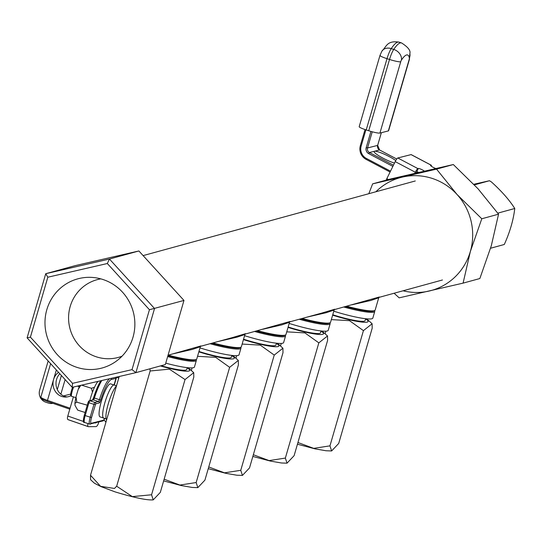 <?xml version="1.0" encoding="UTF-8"?>
<svg xmlns="http://www.w3.org/2000/svg" width="542" height="542" viewBox="0 0 542 542"><rect width="100%" height="100%" fill="white"/><g stroke="black" fill="none" stroke-linecap="round" stroke-linejoin="round"><path stroke-width="0.81" d="M346.751 306.23A33.685 4.322 16.2 0 0 374.739 310.498A33.685 4.322 16.2 0 0 375.166 310.044L378.722 297.795L370.782 300.478L352.083 304.767M334.285 309.651L379.17 297.043M302.151 318.466A33.685 4.322 16.2 0 0 330.139 322.727A33.685 4.322 16.2 0 0 330.566 322.273L334.123 310.031L326.182 312.707L307.49 317.002M321.494 313.161L334.57 309.272M257.552 330.695A33.685 4.322 16.2 0 0 285.539 334.963A33.685 4.322 16.2 0 0 285.966 334.502L289.523 322.26L281.583 324.943L262.89 329.231M245.086 334.116L289.97 321.501M212.952 342.923A33.685 4.322 16.2 0 0 240.939 347.192A33.685 4.322 16.2 0 0 241.373 346.731L244.93 334.489L236.983 337.171L218.29 341.46M232.294 337.619L245.37 333.737M168.359 355.152A33.685 4.322 16.2 0 0 196.346 359.421A33.685 4.322 16.2 0 0 196.773 358.967L200.33 346.724L192.39 349.4L173.691 353.689M168.047 355.24L200.777 345.965M122.004 356.216A40.291 39.112 74.7 0 1 118.42 357.395A40.291 39.112 74.7 0 1 96.618 356.907A40.291 39.112 74.7 0 1 68.57 317.659A40.291 39.112 74.7 0 1 97.106 279.679A40.291 39.112 74.7 0 1 100.792 278.859M196.346 359.421L195.398 359.929A32.92 4.228 -163.8 0 1 167.905 355.721M165.75 363.154A33.685 4.322 16.2 0 0 194.429 367.029L196.346 360.43A33.685 4.322 -163.8 0 1 167.668 356.548M196.089 359.563L196.231 359.813A33.685 4.322 -163.8 0 1 196.346 360.43M240.939 347.192L239.998 347.7A32.92 4.228 -163.8 0 1 211.692 343.269M285.539 334.963L284.597 335.471A32.92 4.228 -163.8 0 1 256.291 331.04M330.139 322.727L329.197 323.235A32.92 4.228 -163.8 0 1 300.891 318.811M374.739 310.498L373.797 311.006A32.92 4.228 -163.8 0 1 345.491 306.576M199.984 347.896A33.685 4.322 16.2 0 0 239.029 354.8L240.946 348.201A33.685 4.322 -163.8 0 1 210.066 343.716M240.689 347.327L240.831 347.585A33.685 4.322 -163.8 0 1 240.946 348.201M244.584 335.667A33.685 4.322 16.2 0 0 283.629 342.571L285.546 335.972A33.685 4.322 -163.8 0 1 254.665 331.487M285.282 335.098L285.424 335.356A33.685 4.322 -163.8 0 1 285.546 335.972M289.184 323.432A33.685 4.322 16.2 0 0 328.222 330.335L330.139 323.737A33.685 4.322 -163.8 0 1 299.265 319.258M329.882 322.869L330.024 323.12A33.685 4.322 -163.8 0 1 330.139 323.737M333.784 311.203A33.685 4.322 16.2 0 0 372.821 318.107L374.739 311.508A33.685 4.322 -163.8 0 1 343.858 307.023M374.481 310.641L374.624 310.891A33.685 4.322 -163.8 0 1 374.739 311.508M375.891 191.766A58.522 56.808 -105.3 0 1 402.496 177.071A58.522 56.808 74.7 0 1 457.075 194.531L436.554 169.138L372.632 183.86L389.393 179.26L453.322 164.538L478.037 188.785L498.552 214.178L491.303 245.777L479.853 278.534L463.092 283.127L470.341 251.529A58.522 56.808 74.7 0 1 429.027 291.068A58.522 56.808 74.7 0 1 403.045 290.79M394.095 293.249L399.163 297.849L463.092 283.127M457.075 194.531A58.522 56.808 74.7 0 1 470.341 251.529L481.784 218.772L457.075 194.531M372.632 183.86L368.824 193.704M498.552 214.178L481.784 218.772M453.322 164.538L436.554 169.138M490.571 248.243L504.304 244.483C509.954 231.922 513.443 219.93 514.764 208.494C509.521 200.161 501.763 191.326 491.479 181.997L489.473 180.73L473.83 184.273M489.473 180.73L474.399 184.869M514.764 208.494L497.8 213.142M435.721 168.515L434.935 168.183A3.848 0.603 -153.8 0 1 433.146 167.329A3.848 0.603 -153.8 0 1 430.572 165.405A3.848 0.603 -153.8 0 1 430.68 165.337L430.585 165.534M431.269 166.198A3.848 0.684 117.8 0 0 431.29 165.222A3.848 0.684 117.8 0 0 431.175 165.208L430.68 165.337M418.756 172.41A3.848 0.603 26.2 0 0 417.435 171.963L416.52 172.234L418.37 168.467L417.875 168.589A3.848 0.684 117.8 0 0 415.314 172.227L414.772 173.332M415.87 173.074A3.848 0.684 -62.2 0 1 416.52 172.234M411.263 154.707A3.848 0.684 117.8 0 0 411.188 154.612A3.848 0.684 117.8 0 0 411.066 154.605L397.774 157.979A3.848 0.684 117.8 0 0 395.213 161.618L386.825 178.684A3.848 0.684 117.8 0 0 386.189 180.14M418.37 168.467A3.848 0.603 -153.8 0 1 424.162 170.92L424.427 171.103M394.488 163.088A13.475 2.114 -153.8 0 1 380.958 157.038A13.475 2.114 -153.8 0 1 374.129 151.489A13.475 2.114 -153.8 0 1 374.495 151.245A13.475 2.114 -153.8 0 1 383.783 153.975A13.475 2.114 -153.8 0 1 395.782 160.547M366.216 129.945L368.729 130.751L389.522 59.471L387.008 58.671L366.216 129.945A9.627 1.186 -163.7 0 1 359.19 126.686L379.983 55.413A9.627 1.186 16.3 0 0 387.008 58.671A11.551 2.344 107.7 0 1 391.236 48.611L393.749 49.417A46.199 9.383 -72.3 0 1 401.534 42.933L399.02 42.127A46.199 9.383 107.7 0 0 391.236 48.611A9.627 7.683 33.7 0 0 381.92 51.09C386.514 46.815 386.798 40.291 399.02 42.127M388.343 130.92L409.135 59.64A1.924 0.393 107.7 0 0 409.373 58.082A9.627 8.801 169.8 0 0 409.867 53.509L409.393 59.464L388.6 130.744A9.627 1.186 -163.7 0 1 388.343 130.92L379.922 133.061A9.627 1.186 -163.7 0 1 368.729 130.751M153.237 499.866C146.984 500.374 134.233 497.705 114.979 491.845L100.988 486.614L94.498 483.274L90.589 479.724L90.521 475.253L100.575 486.316L114.477 488.457L116.665 486.215L132.316 496.614L151.564 494.778L153.237 499.866L160.317 492.373L193.792 377.144L193.724 372.672L185.039 379.549L151.564 494.778M90.521 475.253L119.213 376.5M185.039 379.549L169.389 369.149L150.141 370.985L116.665 486.215M150.141 370.985L149.999 368.79M193.724 372.672L189.815 369.122L187.234 367.645L186.678 369.549A26.951 3.462 -163.8 0 1 161.143 365.728M116.191 377.191L118.773 378.018M79.22 386.697L77.418 386.121M73.665 386.988A7.703 1.565 107.7 0 0 71.293 396.195L75.826 397.645M72.614 387.225A6.545 1.328 107.7 0 0 70.684 395.735L71.293 396.195M87.96 423.539A3.848 1.416 109.1 0 0 88.319 426.676A3.848 1.416 109.1 0 0 88.509 426.703L95.995 426.595A3.848 1.416 109.1 0 0 98.556 422.902L98.834 421.961M96.273 422.611A3.848 1.416 -70.9 0 1 95.568 422.943L94.931 422.956M105.941 422.177L104.084 419.975M73.387 396.859L67.791 416.039A3.848 1.416 109.1 0 0 68.028 419.65A3.848 1.416 109.1 0 0 68.217 419.684L88.156 426.581M58.529 372.347A13.475 12.419 -90.9 0 0 53.577 379.481A13.475 12.419 -90.9 0 0 65.616 397.056A13.475 12.419 -90.9 0 0 70.724 395.775M59.83 373.77A13.475 12.419 -90.9 0 0 56.571 379.441A13.475 12.419 -90.9 0 0 67.113 396.934M106.598 419.908A18.286 3.713 -72.3 0 1 108.495 403.038A18.286 3.713 -72.3 0 1 116.455 385.992M106.083 418.824L103.624 418.038A17.324 3.516 -72.3 0 1 105.114 401.866A17.324 3.516 -72.3 0 1 114.179 385.03L110.588 383.885A17.324 3.516 -72.3 0 0 101.523 400.721A17.324 3.516 -72.3 0 0 100.033 416.886L103.624 418.038A17.324 3.516 -72.3 0 1 105.114 401.866A17.324 3.516 -72.3 0 1 114.179 385.03L116.516 385.782M98.055 381.372A17.324 3.516 107.7 0 0 90.528 398.038A17.324 3.516 107.7 0 0 89.816 400.646M80.799 385.342L78.258 389.271L77.099 392.991L76.016 396.839L76.801 402.184L74.891 403.356L75.033 405.45L77.716 410.131L85.121 412.503M76.801 402.184L87.255 405.186M92.486 392.123L91.402 388.275L94.491 387.293M91.402 388.275L81.842 385.22M52.98 403.356A9.627 9.35 -104.3 0 1 48.448 403.079L45.934 402.272A9.627 9.35 -104.3 0 1 39.634 390.233L48.17 360.972M57.303 389.535L61.402 375.498M60.853 394.203L65.121 379.576M77.14 367.429A46.199 44.851 -105.3 0 0 102.147 367.984A46.199 44.851 -105.3 0 0 134.87 324.428A46.199 44.851 -105.3 0 0 102.709 279.428A46.199 44.851 -105.3 0 0 77.702 278.873A46.199 44.851 -105.3 0 0 44.979 322.429A46.199 44.851 -105.3 0 0 77.14 367.429M149.436 309.726L183.968 300.437L165.33 364.583L135.9 372.652L72.181 387.327L27.1 337.856L45.738 273.71L109.45 259.042L154.531 308.513L135.9 372.652L132.031 369.637L149.436 309.726L107.33 263.52L47.818 277.219L30.413 337.131L72.52 383.336L132.031 369.637M183.968 300.437L138.887 250.966L75.169 265.641L45.738 273.71L47.818 277.219M138.887 250.966L109.45 259.042L107.33 263.52M72.181 387.327L72.52 383.336M30.413 337.131L27.1 337.856M192.085 367.882L191.401 370.254M229.639 367.32L196.163 482.543L197.837 487.637L204.917 480.144L238.392 364.915L238.324 360.444L229.639 367.32L215.709 357.361L197.545 356.311M164.145 479.203L179.89 485.056L196.163 482.543M238.324 360.444L234.415 356.893L231.834 355.41L231.278 357.32A26.951 3.462 -163.8 0 1 198.955 351.453M236.685 355.654L236 358.018M274.238 355.085L240.756 470.314L242.437 475.409L249.516 467.915L282.992 352.686L282.924 348.208L274.238 355.085L260.302 345.125L242.145 344.075M208.745 466.967L224.49 472.827L240.756 470.314M282.924 348.208L279.008 344.665L276.434 343.181L275.878 345.091A26.951 3.462 -163.8 0 1 243.554 339.217M281.284 343.425L280.593 345.789M318.832 342.856L285.356 458.085L287.03 463.173L294.11 455.68L327.592 340.457L327.524 335.979L318.832 342.856L304.902 332.896L286.738 331.846M253.344 454.738L269.089 460.592L285.356 458.085M327.524 335.979L323.608 332.436L321.033 330.952L320.478 332.856A26.951 3.462 -163.8 0 1 288.154 326.989M325.884 331.189L325.193 333.56M363.431 330.627L329.956 445.849L331.629 450.944L338.709 443.451L372.185 328.222L372.117 323.75L363.431 330.627L349.502 320.668L331.338 319.617M297.937 442.509L313.683 448.363L329.956 445.849M372.117 323.75L368.208 320.2L365.626 318.723L365.078 320.627A26.951 3.462 -163.8 0 1 332.754 314.76M386.825 178.684L388.424 179.524M395.213 161.618L415.314 172.227M397.774 157.979L417.875 168.589M411.066 154.605L431.175 165.208M390.098 172.024L366.053 159.348C360.945 156.171 359.034 151.618 360.315 145.69L365.044 129.565L360.315 145.69L361.162 146.083A10.393 10.095 -104.3 0 0 366.324 158.4L390.518 171.164M392.869 166.387L368.675 153.616A5.007 4.864 75.7 0 1 366.189 147.688L370.931 131.421M365.897 129.843L361.162 146.083M396.737 159.03L379.549 149.958L369.441 152.526L393.451 165.202M372.246 131.787L367.53 147.966L377.632 145.398L381.338 132.702M366.189 147.688L367.53 147.966A3.848 3.74 -104.3 0 0 369.441 152.526L368.675 153.616M396.744 159.016L379.549 149.958A3.848 3.74 75.7 0 1 377.632 145.398L377.652 145.344M366.033 159.321A11.551 11.219 75.7 0 1 360.328 145.723M381.365 132.695L377.666 145.378L379.603 149.992M390.091 172.038L366.053 159.348L366.324 158.4M409.373 58.082A36.578 7.425 107.7 0 0 401.419 60.101A1.924 0.393 107.7 0 0 400.714 61.781L379.922 133.061M400.714 61.781A9.627 1.186 16.3 0 1 389.522 59.471A11.551 2.344 -72.3 0 1 393.749 49.417A9.627 7.683 33.7 0 1 401.419 60.101M380.247 55.237A9.627 1.186 16.3 0 0 379.983 55.413L381.92 51.09M187.159 367.889A30.135 3.869 -163.8 0 1 160.385 365.938M67.791 416.039L83.637 421.52M56.354 369.956L47.479 400.389A11.551 1.423 16.3 0 1 40.88 397.09C39.268 397.855 41.49 399.318 47.547 401.473L69.796 409.169L47.608 401.487A1.152 0.427 -70.9 0 1 47.547 401.473A1.152 0.427 -70.9 0 1 47.479 400.389L70.074 408.207M47.5 401.446A10.393 1.28 -163.7 0 1 41.951 398.323M101.821 380.498A23.103 4.688 107.7 0 0 94.396 398.085A1.924 0.393 -72.3 0 1 93.461 399.894A1.152 1.125 -104.3 0 0 92.858 399.874L89.295 400.782A1.152 1.125 -104.3 0 1 89.897 400.802L94.925 402.408L98.488 401.5L93.461 399.894L89.897 400.802A1.924 0.393 107.7 0 0 88.922 402.747L88.082 402.354L84.335 415.192L85.175 415.585L90.202 417.191L93.949 404.352L88.922 402.747L85.175 415.585A7.703 1.565 107.7 0 0 84.606 422.469A7.703 1.565 107.7 0 0 84.809 422.469M114.037 384.989L115.981 378.316L111.408 379.481A21.944 4.458 107.7 0 0 100.744 400.057A3.083 0.623 -72.3 0 1 99.247 402.95L95.683 403.851L91.551 417.469A6.545 1.328 107.7 0 0 91.232 423.322L103.786 420.131L104.328 418.261M84.051 421.026A6.545 1.328 -72.3 0 1 84.349 415.226M91.232 423.322A1.152 1.125 75.7 0 1 89.837 424.074A7.703 1.565 -72.3 0 1 89.633 424.074L84.606 422.469C83.055 423.017 82.967 420.592 84.335 415.192L88.095 402.388M88.109 402.333L88.502 401.554A1.152 1.125 -104.3 0 1 89.295 400.782L88.109 402.333M92.56 400.125A3.083 0.623 107.7 0 0 93.556 397.781M99.247 402.95A1.152 1.125 75.7 0 0 98.488 401.5A1.924 0.393 107.7 0 0 99.423 399.698L93.563 397.76A21.944 4.458 -72.3 0 1 100.819 380.735M100.744 400.057L99.423 399.698A23.103 4.688 -72.3 0 1 109.47 378.743M95.29 404.63L93.949 404.352A1.924 0.393 -72.3 0 1 94.925 402.408A1.152 1.125 -104.3 0 1 95.683 403.851M104.565 418.336L104.105 419.921A11.551 1.423 16.3 0 1 103.786 420.131A1.152 1.125 75.7 0 1 102.994 420.904L89.633 424.074A7.703 1.565 -72.3 0 1 90.202 417.191L91.551 417.469M114.274 385.064L116.3 378.106A11.551 1.423 -163.7 0 1 115.981 378.316A1.152 1.125 75.7 0 0 115.798 377.286M111.151 378.357A1.152 1.125 75.7 0 1 111.408 379.481M75.06 402.679A15.4 3.13 -72.3 0 1 75.684 398.594M78.875 387.74A15.4 3.13 -72.3 0 1 79.742 385.586M63.529 395.911L70.697 394.088M231.759 355.66A30.135 3.869 -163.8 0 1 227.796 358.743A30.135 3.869 -163.8 0 1 198.839 351.853M276.359 343.432A30.135 3.869 -163.8 0 1 272.396 346.514A30.135 3.869 -163.8 0 1 243.439 339.617M320.959 331.196A30.135 3.869 -163.8 0 1 316.995 334.279A30.135 3.869 -163.8 0 1 288.039 327.388M365.559 318.967A30.135 3.869 -163.8 0 1 361.589 322.05A30.135 3.869 -163.8 0 1 332.632 315.159M415.294 180.96L143.115 255.607M378.722 297.795L379.251 296.975L376.053 298.195M334.123 310.031L334.651 309.204L331.487 310.417M321.555 313.14L289.685 321.88M289.523 322.26L290.051 321.433L286.887 322.646M244.93 334.489L245.451 333.662L242.26 334.888M232.362 337.605L200.486 346.345M200.33 346.724L200.858 345.898L197.695 347.11M442.455 279.984L378.878 297.423M411.188 154.612L431.29 165.222M409.867 53.509C410.775 50.575 407.997 47.052 401.534 42.933M68.028 419.65L88.319 426.676M40.88 397.09L50.63 363.675M116.3 378.106L116.245 377.212M102.994 420.904L104.105 419.921M100.737 380.748L92.526 400.043M74.891 403.356L76.016 396.839M78.319 389.102L79.667 385.599M197.783 487.637L192.247 487.448L181.252 485.557L163.65 480.903M242.382 475.409L236.84 475.219L225.851 473.322L208.25 468.674M286.982 463.18L281.44 462.983L270.451 461.093L252.85 456.445M331.575 450.951L326.04 450.754L315.044 448.864L297.443 444.21"/></g></svg>
